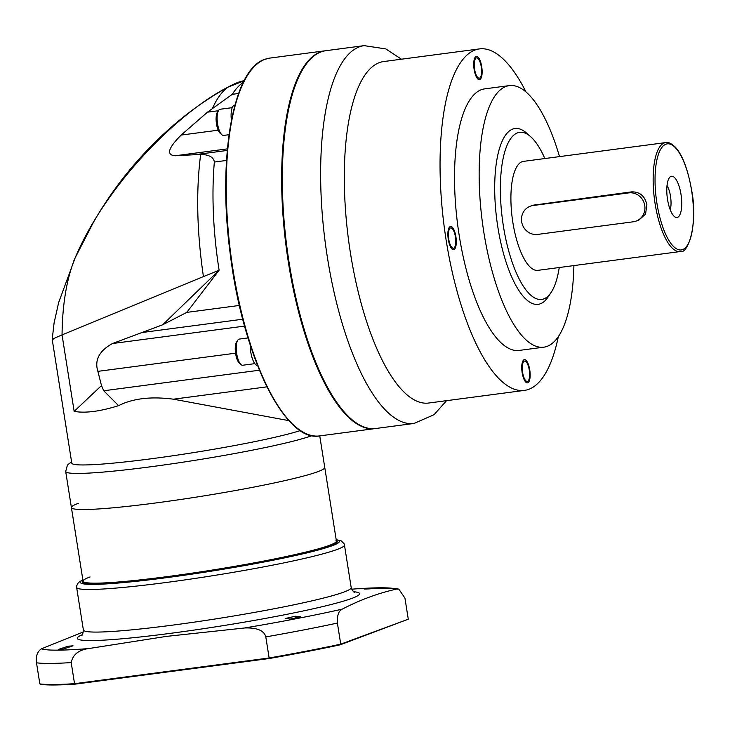 <?xml version="1.0" encoding="UTF-8"?>
<svg xmlns="http://www.w3.org/2000/svg" width="730" height="730" viewBox="0 0 730 730"><rect width="100%" height="100%" fill="white"/><g stroke="black" fill="none" stroke-linecap="round" stroke-linejoin="round"><path stroke-width="1.09" d="M526.011 91.989A172.216 58.172 82.5 0 0 479.4 48.91A172.216 58.172 82.5 0 0 446.158 240.261A172.216 58.172 82.5 0 0 524.478 390.386A172.216 58.172 82.5 0 0 558.313 336.676M522.625 372.482A10.256 3.467 82.5 0 0 527.288 381.425A10.256 3.467 82.5 0 0 529.268 370.028A10.256 3.467 82.5 0 0 524.605 361.085A10.256 3.467 82.5 0 0 522.625 372.482M474.6 69.259A10.256 3.467 82.5 0 0 479.263 78.21A10.256 3.467 82.5 0 0 481.243 66.804A10.256 3.467 82.5 0 0 476.58 57.862A10.256 3.467 82.5 0 0 474.6 69.259M509.294 85.62A131.911 44.557 -97.5 0 0 483.826 232.186A131.911 44.557 82.5 0 0 543.813 347.179L519.194 350.427A131.911 44.557 82.5 0 1 459.207 235.434A131.911 44.557 -97.5 0 1 484.674 88.868L509.294 85.62A131.911 44.557 -97.5 0 1 559.518 156.603M448.767 239.294A10.256 3.467 82.5 0 0 453.43 248.237A10.256 3.467 82.5 0 0 455.41 236.839A10.256 3.467 82.5 0 0 450.748 227.897A10.256 3.467 82.5 0 0 448.767 239.294M543.813 347.179A131.911 44.557 82.5 0 0 573.899 265.583M530.491 136.528A84.278 28.461 -97.5 0 0 503.362 225.944A84.278 28.461 82.5 0 0 551.077 292.502L548.038 297.046A88.677 29.948 82.5 0 1 497.833 227.012A88.677 29.948 -97.5 0 1 526.376 132.933L530.491 136.528A84.278 28.461 -97.5 0 1 544.854 158.538M551.077 292.502A84.278 28.461 82.5 0 0 559.244 267.518M512.852 222.431A54.96 18.56 -97.5 0 1 523.465 161.367L665.705 142.587A54.96 18.56 82.5 0 0 655.093 203.661A54.96 18.56 82.5 0 0 680.086 251.567L537.846 270.346A54.96 18.56 82.5 0 1 512.852 222.431M638.805 220.104L645.539 214.127L646.889 204.738C644.873 195.996 639.772 191.698 631.569 191.871L532.946 205.23M537.627 234.412A14.655 13.751 69.7 0 1 521.977 223.28A14.655 13.751 69.7 0 1 530.254 206.225A14.655 13.751 69.7 0 1 533.046 205.531L628.786 192.893A14.655 13.751 69.7 0 1 644.435 204.026A14.655 13.751 69.7 0 1 636.159 221.081A14.655 13.751 69.7 0 1 633.366 221.774L537.627 234.412M667.521 199.39A20.814 7.026 82.5 0 0 675.022 217.02A20.814 7.026 82.5 0 0 681.008 194.408A20.814 7.026 82.5 0 0 669.775 177.262A20.814 7.026 82.5 0 0 667.521 199.39M670.231 209.784A15.394 5.201 82.5 0 0 670.496 196.215A15.394 5.201 -97.5 0 0 667.028 185.493M479.4 48.91L383.661 61.548A172.216 58.172 82.5 0 0 350.418 252.899A172.216 58.172 82.5 0 0 428.738 403.024L524.478 390.386M289.089 262.399A190.539 64.359 82.5 0 0 375.74 428.501L414.038 423.446A190.539 64.359 82.5 0 1 327.387 257.343A190.539 64.359 82.5 0 1 364.16 45.643L325.872 50.699A190.539 64.359 -97.5 0 0 289.089 262.399M448.293 239.467A11.726 3.96 82.5 0 0 453.622 249.687A11.726 3.96 82.5 0 0 455.885 236.666A11.726 3.96 82.5 0 0 450.556 226.446A11.726 3.96 82.5 0 0 448.293 239.467M474.126 69.441A11.726 3.96 82.5 0 0 479.455 79.661A11.726 3.96 82.5 0 0 481.718 66.631A11.726 3.96 82.5 0 0 476.389 56.411A11.726 3.96 82.5 0 0 474.126 69.441M522.151 372.665A11.726 3.96 82.5 0 0 527.48 382.885A11.726 3.96 82.5 0 0 529.743 369.854A11.726 3.96 82.5 0 0 524.414 359.635A11.726 3.96 82.5 0 0 522.151 372.665M325.525 50.744A190.539 64.359 -97.5 0 0 325.188 50.781A190.539 64.359 -97.5 0 0 320.388 51.976A190.539 64.359 82.5 0 0 287.319 255.308A190.539 64.359 82.5 0 0 375.056 428.592A190.539 64.359 82.5 0 0 375.402 428.537M227.395 148.874L175.136 155.773L200.659 154.386C209.145 154.714 213.707 157.269 214.346 162.051A172.216 58.172 82.5 0 0 219.119 270.228L186.77 312.394L162.653 324.795L112.456 343.538C99.225 350.874 94.362 360.145 97.884 371.36L101.488 385.586L74.159 411.373L62.05 334.897C52.825 338.839 50.133 340.18 53.956 338.902M288.98 420.653L173.466 399.191C151.101 396.271 132.805 398.425 118.57 405.661L103.724 390.769L101.488 385.586M243.3 82.38A172.216 58.172 82.5 0 0 232.304 94.316L207.475 112.165L181.159 135.077C168.092 148.135 166.084 155.043 175.136 155.773M73.73 261.021L75.227 257.69A102.602 25.705 24.4 0 0 75.117 257.927L58.637 302.603L54.102 322.925L52.195 339.386L71.786 463.103A120.925 8.678 171 0 0 167.042 456.606A120.925 8.678 171 0 0 300.322 430.572M118.57 405.661C99.983 411.474 85.173 413.381 74.159 411.373M200.659 154.386C195.941 191.077 196.872 231.821 203.424 276.597L219.119 270.228L162.653 324.795M203.424 276.597L62.05 334.897C62.388 304.082 66.74 278.431 75.117 257.927C106.115 184.389 178.512 112.073 228.189 87.062L244.112 80.784M243.683 80.656L243.829 80.629C238.92 82.244 239.778 81.139 229.284 86.386A102.602 35.086 61.3 0 0 228.189 87.062C222.267 91.15 217.056 98.185 212.549 108.168M71.576 461.789L67.443 465.046L65.691 471.47L71.412 507.569A128.252 9.207 -9 0 0 177.728 499.913A128.252 9.207 -9 0 0 317.751 471.708A128.252 9.207 171 0 1 177.728 499.913A128.252 9.207 171 0 1 71.412 507.569A128.252 9.207 171 0 1 78.402 503.308M319.749 435.892L324.75 467.446A128.252 9.207 171 0 1 317.751 471.708A128.252 9.207 171 0 0 324.75 467.446L336.411 541.085A128.252 9.207 171 0 1 329.412 545.346A128.252 9.207 171 0 1 184.9 574.2A128.252 9.207 171 0 1 83.293 580.505A128.252 9.207 171 0 1 90.064 576.946M250.226 344.98A15.394 5.201 82.5 0 0 257.553 365.493M234.923 105.084L234.604 105.129A15.394 5.201 82.5 0 0 234.22 105.229A15.394 5.201 82.5 0 0 231.383 120.368M237.788 340.171L236.575 341.987A11.434 3.86 -97.5 0 0 235.635 353.758A11.434 3.86 82.5 0 0 239.367 363.148L241.01 364.589A13.195 4.453 82.5 0 1 236.712 353.749A13.195 4.453 -97.5 0 1 237.788 340.171A13.195 4.453 -97.5 0 1 239.257 339.094L248.008 337.935M241.01 364.589A13.195 4.453 82.5 0 0 242.707 365.246L254.825 363.649M218.653 110.34L217.44 112.155A11.434 3.86 -97.5 0 0 216.5 123.918A11.434 3.86 82.5 0 0 220.232 133.316L221.874 134.749A13.195 4.453 82.5 0 1 217.576 123.918A13.195 4.453 -97.5 0 1 218.653 110.34A13.195 4.453 -97.5 0 1 220.122 109.263L232.24 107.657M221.874 134.749A13.195 4.453 82.5 0 0 223.572 135.415L229.019 134.694M71.412 507.569L83.074 581.208A128.252 9.207 -9 0 0 189.389 573.552A128.252 9.207 -9 0 0 329.412 545.346A128.252 9.207 -9 0 0 335.982 540.483M74.98 684.165A191.424 13.742 171 0 1 40.533 684.357L39.84 683.873A192.008 13.788 171 0 0 74.542 683.682L74.98 684.165L269.26 658.515L269.142 657.986L74.542 683.682L71.202 662.594A192.008 13.788 171 0 1 36.5 662.794C35.697 656.233 37.33 651.58 41.4 648.833L83.403 631.897M357.481 588.763L396.344 588.635L398.835 589.156L404.94 598.116L408.28 619.195L340.335 644.782A191.424 13.742 171 0 1 269.26 658.515M340.335 644.782L340.737 644.152A192.008 13.788 171 0 1 269.142 657.986L265.802 636.907C264.141 630.519 257.079 627.544 244.614 627.983L166.385 636.396L88.75 648.559C78.685 649.91 72.836 654.591 71.202 662.594M408.28 619.195L340.737 644.152L337.397 623.073A192.008 13.788 171 0 1 265.802 636.907M82.28 634.726A142.907 10.256 -9 0 0 172.143 633.12A142.907 10.256 -9 0 0 351.787 598.408A142.907 10.256 -9 0 0 353.694 591.738M68.045 646.233L58.327 649.463L63.309 649.034L73.037 645.822L68.045 646.233M398.835 589.156L396.399 589.119C378.021 593.244 359.99 599.914 342.297 609.112C338.656 610.791 337.023 615.445 337.397 623.073M295.312 616.23L285.448 618.502L290.586 619.031L300.45 616.74L295.312 616.23M374.353 588.079C363.421 588.909 361.733 589.183 369.307 588.882C380.111 588.07 381.79 587.796 374.353 588.079L379.39 587.951M364.279 589.037L369.307 588.882M36.5 662.794L39.84 683.873M83.019 580.879L82.691 581.336A128.982 9.262 171 0 0 184.873 574.994A128.982 9.262 171 0 0 330.215 545.976A128.982 9.262 -9 0 0 336.813 541.085L336.357 540.757M533.046 205.531L535.829 204.51M628.786 192.893L631.569 191.871M656.936 203.305A53.5 18.067 82.5 0 0 682.614 249.596A53.5 18.067 82.5 0 0 691.593 190.493A53.5 18.067 82.5 0 0 665.915 144.193A53.5 18.067 82.5 0 0 656.936 203.305M375.056 428.592L319.667 435.901A190.539 64.359 -97.5 0 1 231.921 262.627A190.539 64.359 -97.5 0 1 264.999 59.294A190.539 64.359 -97.5 0 1 269.79 58.099L325.188 50.781M248.309 74.086A189.809 64.112 82.5 0 0 230.488 255.482A189.809 64.112 82.5 0 0 294.765 426.037M214.346 162.051L226.519 160.445M239.385 305.45L186.77 312.394M173.466 399.191L266.961 386.854M238.601 93.486L232.304 94.316M242.743 319.229L143.427 332.342M244.577 326.1L112.456 343.538M235.553 353.183L97.884 371.36M103.724 390.769L259.451 370.21M196.735 154.459L227.258 150.435M218.398 110.723L207.475 112.165M218.215 130.186L181.159 135.077M65.691 471.47A128.252 9.207 -9 0 0 171.97 463.824A128.252 9.207 -9 0 0 312.011 435.618M41.4 648.833A181.578 13.04 -9 0 0 88.75 648.559M342.297 609.112A181.578 13.04 171 0 1 244.614 627.983M351.659 589.183L354.141 589A181.578 13.04 171 0 1 396.399 589.119M81.605 635.447L81.605 635.447C82.344 635.574 82.937 633.759 83.384 630.008A135.579 9.736 -9 0 0 195.777 621.914A135.579 9.736 -9 0 0 343.803 592.094A135.579 9.736 171 0 0 351.194 587.586L344.451 544.991A135.579 9.736 171 0 1 337.05 549.498A135.579 9.736 -9 0 1 189.024 579.319A135.579 9.736 -9 0 1 76.632 587.413L76.623 585.889L78.375 582.577L82.846 579.766M82.873 579.976A131.181 9.417 -9 0 0 175.638 576.454A131.181 9.417 -9 0 0 332.269 545.712A131.181 9.417 -9 0 0 336.22 539.853M530.254 206.225L533.01 205.203M636.159 221.081L638.905 220.068M680.086 251.567C687.989 254.633 698.272 224.019 691.675 190.448C687.897 169.351 682.477 154.942 675.387 147.223C671.162 143.308 667.932 141.766 665.705 142.587M446.514 400.679L434.076 414.686L414.038 423.446M401.436 59.203L385.832 48.919L364.16 45.643M269.79 58.099L264.862 59.322C232.788 69.14 217.312 159.277 230.297 254.359C242.698 355.629 284.864 442.836 319.667 435.901M75.227 257.69L93.559 222.057C115.176 184.599 142.286 151.931 174.89 124.036C191.753 109.664 209.875 97.108 229.284 86.386M354.561 592.212L354.57 592.212C353.895 592.559 352.773 591.017 351.194 587.586M336.183 539.643L341.321 540.939L344.067 543.695L344.451 544.991M83.384 630.008L76.632 587.413"/></g></svg>
